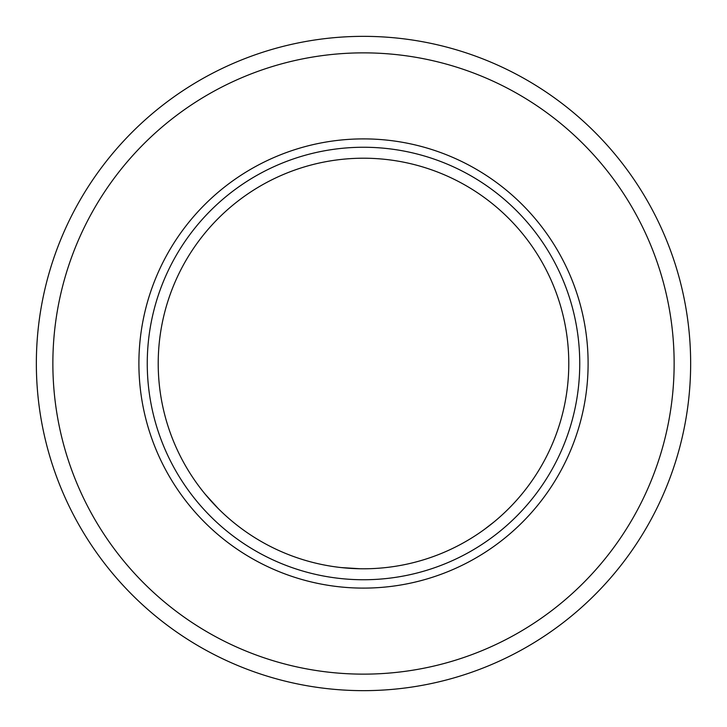 <?xml version="1.0" encoding="UTF-8"?>
<svg xmlns="http://www.w3.org/2000/svg" width="727" height="727" viewBox="0 0 727 727"><rect width="100%" height="100%" fill="white"/><g stroke="black" fill="none" stroke-linecap="round" stroke-linejoin="round"><path stroke-width="1.09" d="M363.5 36.35A327.15 327.15 0 0 1 690.65 363.5A327.15 327.15 0 0 1 363.5 690.65A327.15 327.15 0 0 1 36.35 363.5A327.15 327.15 0 0 1 363.5 36.35M363.5 52.862A310.638 310.638 0 0 1 674.138 363.5A310.638 310.638 0 0 1 363.5 674.138A310.638 310.638 0 0 1 52.862 363.5A310.638 310.638 0 0 1 363.5 52.862M363.5 138.893A224.607 224.607 0 0 0 138.893 363.5A224.607 224.607 0 0 0 363.5 588.107A224.607 224.607 0 0 0 588.107 363.5A224.607 224.607 0 0 0 363.5 138.893M363.5 147.254A216.246 216.246 0 0 0 147.254 363.5A216.246 216.246 0 0 0 363.5 579.746A216.246 216.246 0 0 0 579.746 363.5A216.246 216.246 0 0 0 363.5 147.254M363.5 158.213A205.287 205.287 0 0 0 158.213 363.5A205.287 205.287 0 0 0 363.5 568.787A205.287 205.287 0 0 0 568.787 363.5A205.287 205.287 0 0 0 363.5 158.213M494.133 521.859L484.209 529.547M205.287 494.305L218.118 508.437M341.29 567.578L360.338 568.759"/></g></svg>
